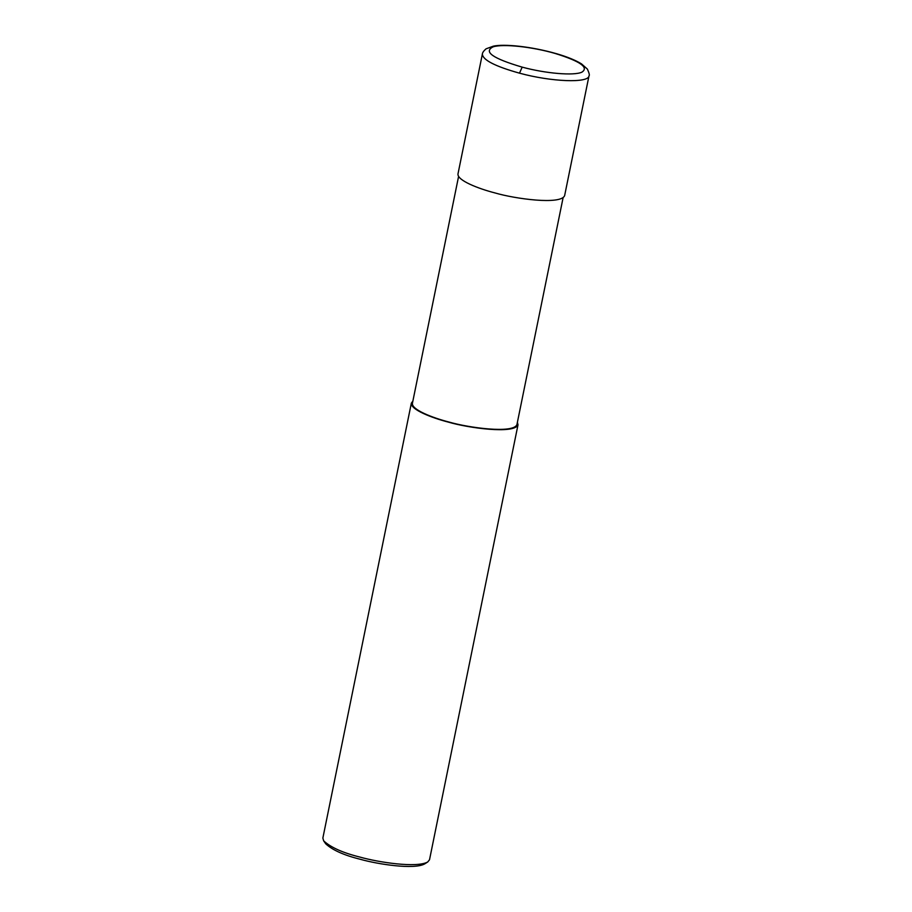 <?xml version="1.0" encoding="UTF-8"?>
<svg xmlns="http://www.w3.org/2000/svg" width="912" height="912" viewBox="0 0 912 912"><rect width="100%" height="100%" fill="white"/><g stroke="black" fill="none" stroke-linecap="round" stroke-linejoin="round"><path stroke-width="1.37" d="M522.177 67.135C545.741 73.519 573.853 75.89 581.856 72.185C589.141 67.499 580.249 61.264 555.169 53.466C532.38 46.797 503.196 43.662 493.21 46.808C483.121 51.699 492.776 58.471 522.177 67.135L519.498 73.165C551.372 81.886 588.753 83.323 589.004 75.833L564.631 195.635C560.96 205.12 515.063 198.839 495.113 192.968C478.515 188.704 457.083 180.439 457.984 173.93L482.357 54.127C482.813 60.021 495.193 66.371 519.498 73.165M458.588 176.426L412.418 403.343C411.54 409.716 432.55 417.81 448.818 421.994C468.358 427.751 513.342 433.907 516.933 424.604L563.103 197.687M412.885 401.063L411.358 403.115C410.457 409.625 431.889 417.89 448.487 422.153C468.437 428.036 514.334 434.306 518.005 424.821L517.4 422.324M411.358 403.115L322.859 838.06L323.646 840.83C330.771 847.43 342.889 852.845 360.001 857.098C378.56 862.342 416.556 868.167 427.705 862L429.518 859.754L518.005 424.821M323.646 840.83L325.744 843.839C332.515 850.098 344.018 855.251 360.286 859.286C377.91 864.28 414.002 869.809 424.604 863.949L427.705 862M589.004 75.833C589.756 75.388 589.22 73.142 587.385 69.084L581.548 63.92C575.711 60.295 567.503 56.932 556.936 53.819C530.339 46.17 503.629 43.833 493.335 46.17L486.016 48.849C483.634 50.969 482.402 52.725 482.357 54.127"/></g></svg>
